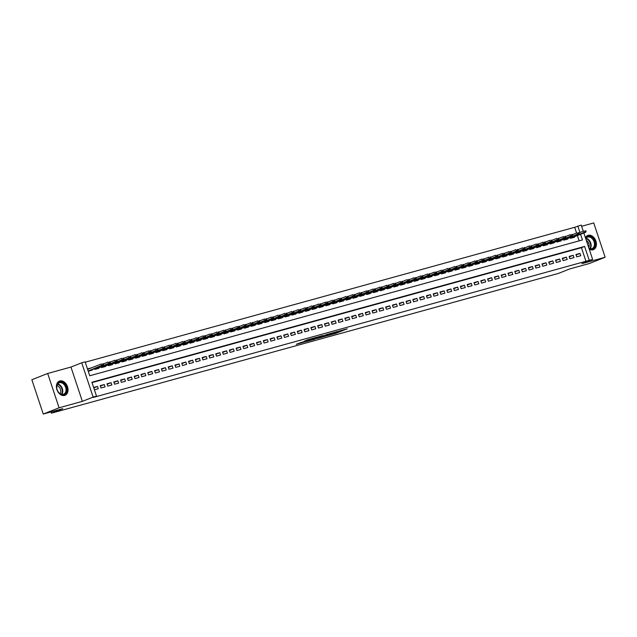 <?xml version="1.0" encoding="UTF-8"?>
<svg xmlns="http://www.w3.org/2000/svg" width="637" height="637" viewBox="0 0 637 637"><rect width="100%" height="100%" fill="white"/><g stroke="black" fill="none" stroke-linecap="round" stroke-linejoin="round"><path stroke-width="0.96" d="M327.402 335.699L335.81 333.358L347.237 328.811L338.956 331.121L340.054 331.113L327.434 335.739M64.624 395.426A7.636 5.486 68.4 0 0 65.03 395.29A7.636 5.486 68.4 0 0 67.418 386.452A7.636 5.486 68.4 0 0 59.814 380.958A7.636 5.486 68.4 0 0 59.408 381.093A7.636 5.486 68.4 0 0 57.011 389.932A7.636 5.486 68.4 0 0 64.624 395.426M589.209 249.123A7.636 5.486 68.4 0 0 593.015 249.776A7.636 5.486 68.4 0 0 593.421 249.64A7.636 5.486 68.4 0 0 595.81 240.802A7.636 5.486 68.4 0 0 588.206 235.308A7.636 5.486 68.4 0 0 587.8 235.443A7.636 5.486 68.4 0 0 585.435 237.768M300.983 342.507L296.309 344.298L305.76 341.639L317.186 337.092L307.735 339.752L303.992 341.313L314.75 337.905L306.731 341.145L300.983 342.507M43.26 414.05L31.85 379.74L47.679 373.473L59.09 407.784L43.26 414.05L62.8 408.659L51.406 413.174L558.386 273.424L569.789 268.918L589.321 263.527L605.15 257.26L581.876 263.678L592.633 259.418L93.36 397.416L96.529 396.166L93.129 397.098L81.711 362.795L85.111 361.856L89.737 375.766L582.449 239.95L580.562 234.281M59.09 407.784L82.364 401.366L93.129 397.098M317.298 338.462L326.502 335.922L337.936 331.375L328.485 334.035L317.345 338.526M314.845 339.21L306.684 341.44L318.11 336.893L318.03 337.506L320.554 336.838L327.673 334.194L314.805 339.091M322.792 335.524L318.11 336.893M322.816 335.595L318.277 337.387M605.15 257.26L593.74 222.95L581.621 226.294M87.468 368.927L91.322 367.868L88.4 369.022M576.7 256.846L580.777 255.724L580.004 253.407L575.928 254.529L576.7 256.846M569.908 258.726L573.985 257.603L573.212 255.278L569.136 256.408L569.908 258.726M563.108 260.597L567.185 259.474L566.412 257.157L562.336 258.28L563.108 260.597M556.316 262.468L560.393 261.345L559.62 259.028L555.544 260.151L556.316 262.468M549.516 264.339L553.593 263.216L552.82 260.899L548.744 262.022L549.516 264.339M542.724 266.218L546.801 265.096L546.028 262.77L541.952 263.901L542.724 266.218M535.924 268.089L540.001 266.967L539.228 264.65L535.152 265.772L535.924 268.089M529.124 269.961L533.209 268.838L532.436 266.521L528.36 267.644L529.124 269.961M522.332 271.84L526.409 270.709L525.636 268.392L521.56 269.515L522.332 271.84M515.532 273.711L519.617 272.588L518.844 270.271L514.768 271.394L515.532 273.711M508.74 275.582L512.817 274.459L512.044 272.142L507.968 273.265L508.74 275.582M501.94 277.453L506.025 276.331L505.252 274.014L501.176 275.136L501.94 277.453M495.148 279.332L499.225 278.202L498.452 275.885L494.376 277.007L495.148 279.332M488.348 281.204L492.433 280.081L491.66 277.764L487.584 278.887L488.348 281.204M481.556 283.075L485.633 281.952L484.861 279.635L480.784 280.758L481.556 283.075M474.756 284.946L478.841 283.823L478.068 281.506L473.992 282.629L474.756 284.946M467.964 286.825L472.041 285.695L471.269 283.377L467.192 284.5L467.964 286.825M461.164 288.696L465.249 287.574L464.477 285.257L460.4 286.379L461.164 288.696M454.372 290.568L458.449 289.445L457.677 287.128L453.6 288.25L454.372 290.568M447.572 292.439L451.657 291.316L450.885 288.999L446.808 290.122L447.572 292.439M440.78 294.318L444.857 293.195L444.085 290.87L440.008 292.001L440.78 294.318M433.98 296.189L438.065 295.066L437.293 292.749L433.216 293.872L433.98 296.189M427.188 298.06L431.265 296.938L430.493 294.62L426.416 295.743L427.188 298.06M420.388 299.931L424.473 298.809L423.701 296.492L419.624 297.614L420.388 299.931M413.596 301.811L417.673 300.688L416.901 298.363L412.824 299.494L413.596 301.811M406.796 303.682L410.881 302.559L410.109 300.242L406.032 301.365L406.796 303.682M400.004 305.553L404.081 304.43L403.309 302.113L399.232 303.236L400.004 305.553M393.204 307.432L397.289 306.301L396.517 303.984L392.44 305.107L393.204 307.432M386.412 309.303L390.489 308.181L389.717 305.856L385.64 306.986L386.412 309.303M379.612 311.175L383.697 310.052L382.925 307.735L378.848 308.857L379.612 311.175M372.82 313.046L376.897 311.923L376.125 309.606L372.048 310.729L372.82 313.046M366.02 314.925L370.105 313.794L369.333 311.477L365.256 312.6L366.02 314.925M359.228 316.796L363.305 315.673L362.533 313.356L358.456 314.479L359.228 316.796M352.428 318.667L356.513 317.545L355.741 315.227L351.664 316.35L352.428 318.667M345.636 320.538L349.713 319.416L348.941 317.099L344.864 318.221L345.636 320.538M338.836 322.418L342.913 321.287L342.149 318.97L338.072 320.093L338.836 322.418M332.044 324.289L336.121 323.166L335.349 320.849L331.272 321.972L332.044 324.289M325.244 326.16L329.321 325.037L328.557 322.72L324.48 323.843L325.244 326.16M318.452 328.031L322.529 326.908L321.757 324.591L317.68 325.714L318.452 328.031M311.652 329.91L315.729 328.788L314.965 326.462L310.888 327.593L311.652 329.91M304.86 331.781L308.937 330.659L308.165 328.342L304.088 329.464L304.86 331.781M298.06 333.653L302.137 332.53L301.373 330.213L297.296 331.336L298.06 333.653M291.268 335.524L295.345 334.401L294.573 332.084L290.496 333.207L291.268 335.524M284.468 337.403L288.545 336.28L287.781 333.955L283.704 335.086L284.468 337.403M277.676 339.274L281.753 338.151L280.981 335.834L276.904 336.957L277.676 339.274M270.876 341.145L274.953 340.023L274.189 337.706L270.112 338.828L270.876 341.145M264.084 343.024L268.161 341.894L267.389 339.577L263.312 340.699L264.084 343.024M257.284 344.896L261.361 343.773L260.597 341.448L256.52 342.579L257.284 344.896M250.492 346.767L254.569 345.644L253.797 343.327L249.72 344.45L250.492 346.767M243.692 348.638L247.769 347.515L247.005 345.198L242.92 346.321L243.692 348.638M236.9 350.517L240.977 349.387L240.205 347.069L236.128 348.192L236.9 350.517M230.1 352.388L234.177 351.266L233.413 348.949L229.328 350.071L230.1 352.388M223.308 354.26L227.385 353.137L226.613 350.82L222.536 351.942L223.308 354.26M216.508 356.131L220.585 355.008L219.821 352.691L215.736 353.814L216.508 356.131M209.716 358.01L213.793 356.879L213.021 354.562L208.944 355.685L209.716 358.01M202.916 359.881L206.993 358.758L206.229 356.441L202.144 357.564L202.916 359.881M196.124 361.752L200.201 360.63L199.429 358.312L195.352 359.435L196.124 361.752M189.324 363.623L193.401 362.501L192.637 360.184L188.552 361.306L189.324 363.623M182.532 365.503L186.609 364.38L185.837 362.055L181.76 363.186L182.532 365.503M175.732 367.374L179.809 366.251L179.045 363.934L174.96 365.057L175.732 367.374M168.94 369.245L173.017 368.122L172.245 365.805L168.168 366.928L168.94 369.245M162.14 371.116L166.217 369.993L165.453 367.676L161.368 368.799L162.14 371.116M155.348 372.995L159.425 371.873L158.653 369.548L154.576 370.678L155.348 372.995M148.548 374.867L152.625 373.744L151.861 371.427L147.776 372.549L148.548 374.867M141.756 376.738L145.833 375.615L145.061 373.298L140.984 374.421L141.756 376.738M134.956 378.617L139.033 377.486L138.269 375.169L134.184 376.292L134.956 378.617M128.164 380.488L132.241 379.365L131.469 377.04L127.392 378.171L128.164 380.488M121.364 382.359L125.441 381.237L124.677 378.919L120.592 380.042L121.364 382.359M114.572 384.23L118.649 383.108L117.877 380.791L113.8 381.913L114.572 384.23M107.772 386.11L111.849 384.979L111.085 382.662L107 383.785L107.772 386.11M100.98 387.981L105.057 386.858L104.285 384.541L100.208 385.664L100.98 387.981M586.072 261.608L581.446 247.697L92.015 382.606M94.403 389.788L98.257 388.729L97.493 386.412L93.631 387.471M576.565 233.015L574.662 227.298L85.231 362.206M579.168 240.858L577.401 235.539M574.447 236.701L574.606 237.179L570.529 238.302L570.274 237.537M567.655 238.58L567.814 239.05L563.737 240.181L563.482 239.408M560.855 240.452L561.014 240.929L556.937 242.052L556.682 241.288M554.063 242.323L554.222 242.801L550.145 243.923L549.89 243.159M547.263 244.194L547.422 244.672L543.345 245.794L543.09 245.03M540.471 246.073L540.63 246.543L536.553 247.674L536.298 246.909M533.671 247.944L533.83 248.422L529.753 249.545L529.498 248.78M526.879 249.815L527.038 250.293L522.961 251.416L522.706 250.652M520.079 251.687L520.238 252.164L516.161 253.287L515.906 252.523M513.287 253.566L513.446 254.044L509.369 255.166L509.114 254.402M506.487 255.437L506.646 255.915L502.569 257.037L502.314 256.273M499.695 257.308L499.854 257.786L495.777 258.909L495.522 258.144M492.895 259.187L493.054 259.657L488.977 260.78L488.722 260.015M486.103 261.059L486.262 261.536L482.185 262.659L481.93 261.895M479.303 262.93L479.462 263.407L475.385 264.53L475.13 263.766M472.511 264.801L472.67 265.279L468.593 266.401L468.338 265.637M465.711 266.68L465.87 267.15L461.793 268.281L461.538 267.508M458.919 268.551L459.078 269.029L455.001 270.152L454.746 269.387M452.119 270.422L452.278 270.9L448.201 272.023L447.946 271.258M445.327 272.294L445.486 272.771L441.409 273.894L441.154 273.13M438.527 274.173L438.686 274.643L434.609 275.773L434.354 275.001M431.735 276.044L431.894 276.522L427.817 277.644L427.562 276.88M424.935 277.915L425.094 278.393L421.017 279.516L420.762 278.751M418.143 279.786L418.302 280.264L414.225 281.387L413.97 280.622M411.343 281.665L411.502 282.135L407.425 283.266L407.17 282.502M404.551 283.537L404.71 284.014L400.633 285.137L400.378 284.373M397.751 285.408L397.91 285.886L393.833 287.008L393.578 286.244M390.959 287.279L391.118 287.757L387.041 288.88L386.786 288.115M384.159 289.158L384.318 289.636L380.241 290.759L379.986 289.994M377.367 291.029L377.526 291.507L373.449 292.63L373.194 291.865M370.567 292.901L370.726 293.378L366.649 294.501L366.394 293.737M363.775 294.78L363.934 295.25L359.857 296.372L359.602 295.608M356.975 296.651L357.134 297.129L353.057 298.251L352.802 297.487M350.183 298.522L350.342 299L346.265 300.123L346.01 299.358M343.383 300.393L343.542 300.871L339.465 301.994L339.21 301.229M336.591 302.272L336.75 302.742L332.673 303.873L332.418 303.101M329.791 304.144L329.95 304.621L325.873 305.744L325.618 304.98M322.999 306.015L323.158 306.493L319.081 307.615L318.826 306.851M316.199 307.886L316.358 308.364L312.281 309.486L312.026 308.722M309.407 309.765L309.566 310.235L305.489 311.366L305.234 310.593M302.607 311.636L302.766 312.114L298.689 313.237L298.435 312.472M295.815 313.508L295.974 313.985L291.897 315.108L291.642 314.344M289.015 315.379L289.174 315.856L285.097 316.979L284.843 316.215M282.223 317.258L282.382 317.728L278.305 318.858L278.05 318.094M275.423 319.129L275.582 319.607L271.505 320.73L271.251 319.965M268.631 321L268.79 321.478L264.713 322.601L264.459 321.836M261.831 322.871L261.99 323.349L257.913 324.472L257.659 323.707M255.039 324.751L255.198 325.228L251.121 326.351L250.867 325.587M248.239 326.622L248.398 327.1L244.321 328.222L244.067 327.458M241.447 328.493L241.606 328.971L237.529 330.093L237.275 329.329M234.647 330.372L234.806 330.842L230.729 331.965L230.475 331.2M227.855 332.243L228.014 332.721L223.937 333.844L223.683 333.079M221.055 334.114L221.214 334.592L217.137 335.715L216.883 334.951M214.263 335.986L214.422 336.463L210.345 337.586L210.091 336.822M207.463 337.865L207.622 338.335L203.545 339.465L203.291 338.693M200.671 339.736L200.83 340.214L196.753 341.336L196.499 340.572M193.871 341.607L194.03 342.085L189.953 343.208L189.699 342.443M187.079 343.478L187.238 343.956L183.161 345.079L182.907 344.314M180.279 345.358L180.438 345.827L176.361 346.958L176.107 346.186M173.487 347.229L173.646 347.706L169.569 348.829L169.315 348.065M166.687 349.1L166.846 349.578L162.769 350.7L162.515 349.936M159.895 350.971L160.054 351.449L155.977 352.572L155.723 351.807M153.095 352.85L153.254 353.32L149.177 354.451L148.923 353.686M146.303 354.721L146.462 355.199L142.385 356.322L142.131 355.557M139.503 356.593L139.662 357.07L135.585 358.193L135.331 357.429M132.711 358.464L132.87 358.942L128.793 360.064L128.539 359.3M125.911 360.343L126.07 360.821L121.993 361.943L121.739 361.179M119.119 362.214L119.278 362.692L115.193 363.815L114.947 363.05M112.319 364.085L112.478 364.563L108.401 365.686L108.147 364.921M105.527 365.964L105.686 366.434L101.602 367.557L101.355 366.793M98.727 367.836L98.886 368.313L94.809 369.436L94.555 368.672M91.935 369.707L92.094 370.185L88.24 371.244M50.992 411.916L51.406 413.174M82.364 401.366L70.954 367.055L47.679 373.473M70.954 367.055L81.711 362.795M574.662 227.298L581.223 225.108L583.245 231.183M589.241 260.35L584.615 246.439L91.895 382.256L96.529 396.166M583.842 232.983L592.633 259.418M579.965 232.481L577.823 226.039M581.446 247.697L584.615 246.439M580.004 253.407L576.071 254.967M573.212 255.278L569.279 256.838M566.412 257.157L562.479 258.71M559.62 259.028L555.687 260.589M552.82 260.899L548.887 262.46M546.028 262.77L542.095 264.331M539.228 264.65L535.295 266.202M532.436 266.521L528.503 268.081M525.636 268.392L521.703 269.953M518.844 270.271L514.911 271.824M512.044 272.142L508.111 273.695M505.252 274.014L501.319 275.574M498.452 275.885L494.519 277.445M491.66 277.764L487.727 279.317M484.861 279.635L480.927 281.188M478.068 281.506L474.135 283.067M471.269 283.377L467.335 284.938M464.477 285.257L460.543 286.809M457.677 287.128L453.743 288.688M450.885 288.999L446.951 290.56M444.085 290.87L440.151 292.431M437.293 292.749L433.359 294.302M430.493 294.62L426.559 296.181M423.701 296.492L419.767 298.052M416.901 298.363L412.967 299.923M410.109 300.242L406.175 301.795M403.309 302.113L399.375 303.674M396.517 303.984L392.583 305.545M389.717 305.856L385.783 307.416M382.925 307.735L378.991 309.287M376.125 309.606L372.191 311.167M369.333 311.477L365.399 313.038M362.533 313.356L358.599 314.909M355.741 315.227L351.807 316.78M348.941 317.099L345.007 318.659M342.149 318.97L338.215 320.53M335.349 320.849L331.415 322.402M328.557 322.72L324.623 324.273M321.757 324.591L317.823 326.152M314.965 326.462L311.031 328.023M308.165 328.342L304.231 329.894M301.373 330.213L297.439 331.773M294.573 332.084L290.639 333.645M287.781 333.955L283.847 335.516M280.981 335.834L277.047 337.387M274.189 337.706L270.255 339.266M267.389 339.577L263.455 341.137M260.597 341.448L256.663 343.009M253.797 343.327L249.863 344.88M247.005 345.198L243.071 346.759M240.205 347.069L236.271 348.63M233.413 348.949L229.479 350.501M226.613 350.82L222.679 352.372M219.821 352.691L215.887 354.252M213.021 354.562L209.087 356.123M206.229 356.441L202.295 357.994M199.429 358.312L195.495 359.865M192.637 360.184L188.703 361.744M185.837 362.055L181.903 363.616M179.045 363.934L175.111 365.487M172.245 365.805L168.311 367.366M165.453 367.676L161.519 369.237M158.653 369.548L154.719 371.108M151.861 371.427L147.927 372.979M145.061 373.298L141.127 374.859M138.269 375.169L134.335 376.73M131.469 377.04L127.535 378.601M124.677 378.919L120.743 380.472M117.877 380.791L113.943 382.351M111.085 382.662L107.151 384.222M104.285 384.541L100.351 386.094M97.493 386.412L93.774 387.885M325.356 336.209L336.24 331.941L325.356 336.209M313.571 339.258L319.981 337.124L313.571 339.258L313.404 338.757M586.096 231.637L585.793 230.713L585.108 230.897L585.419 231.828L586.096 231.637L585.674 232.258L570.513 238.238M585.674 232.258L584.447 232.601L583.89 230.928L579.081 232.831M585.419 231.828L570.473 238.134M585.108 230.897L585.793 230.713M585.682 238.501A6.609 4.746 -111.6 0 1 588.023 236.486A6.609 4.746 -111.6 0 1 594.687 241.479A6.609 4.746 -111.6 0 1 592.187 249.003A6.609 4.746 -111.6 0 1 589.002 248.502M588.938 248.287A6.115 4.395 68.4 0 0 591.717 248.661A6.115 4.395 68.4 0 0 592.036 248.557A6.115 4.395 68.4 0 0 593.955 241.471A6.115 4.395 68.4 0 0 587.855 237.075A6.115 4.395 68.4 0 0 587.537 237.179A6.115 4.395 68.4 0 0 585.777 238.787M586.311 240.412A4.817 3.456 -111.6 0 1 588.715 247.618M592.896 249.792L592.824 249.823A7.588 5.446 68.4 0 0 592.896 249.792A7.588 5.446 68.4 0 0 595.269 241.009A7.588 5.446 68.4 0 0 587.712 235.555A7.588 5.446 68.4 0 0 587.306 235.69A7.588 5.446 68.4 0 0 587.234 235.722L587.306 235.69M64.64 384.167A6.609 4.746 -111.6 0 1 65.81 393.18A6.609 4.746 -111.6 0 1 58.779 392.615A6.609 4.746 -111.6 0 1 57.617 383.601A6.609 4.746 -111.6 0 1 64.64 384.167M58.684 392.424A6.115 4.395 68.4 0 0 63.644 394.199A6.115 4.395 68.4 0 0 64.106 384.605A6.115 4.395 68.4 0 0 59.145 382.829A6.115 4.395 68.4 0 0 58.684 392.424M56.908 385.648A4.817 3.456 -111.6 0 1 59.209 387.145A4.817 3.456 -111.6 0 1 60.093 393.674M64.504 395.442L64.433 395.473A7.588 5.446 68.4 0 0 64.504 395.442A7.588 5.446 68.4 0 0 65.078 383.538A7.588 5.446 68.4 0 0 58.922 381.34A7.588 5.446 68.4 0 0 58.843 381.372L58.922 381.34M579.304 233.508L578.993 232.585L578.316 232.768L578.627 233.699L579.304 233.508L578.874 234.137L563.713 240.117M578.874 234.137L577.655 234.472L577.098 232.8L572.281 234.711M578.627 233.699L563.681 240.006M578.316 232.768L578.993 232.585M572.504 235.387L572.201 234.456L571.516 234.647L571.827 235.571L572.504 235.387L572.082 236.008L556.921 241.988M572.082 236.008L570.856 236.343L570.298 234.671L565.489 236.582M571.827 235.571L556.881 241.877M571.516 234.647L572.201 234.456M565.712 237.259L565.401 236.327L564.724 236.518L565.035 237.442L565.712 237.259L564.063 238.214L563.506 236.55L558.689 238.453M565.035 237.442L550.089 243.748M565.282 237.88L550.336 243.875M564.724 236.518L565.401 236.327M558.912 239.13L558.609 238.206L557.924 238.389L558.235 239.321L558.912 239.13L557.264 240.093L556.706 238.421L551.897 240.324M558.235 239.321L543.289 245.627M558.49 239.751L543.536 245.747M557.924 238.389L558.609 238.206M552.12 241.001L551.809 240.077L551.132 240.268L551.443 241.192L552.12 241.001L551.69 241.63L536.529 247.61M551.69 241.63L550.472 241.964L549.914 240.292L545.097 242.203M551.443 241.192L536.497 247.498M551.132 240.268L551.809 240.077M545.32 242.88L545.017 241.949L544.332 242.14L544.643 243.063L545.32 242.88L543.672 243.836L543.114 242.171L538.305 244.075M544.643 243.063L529.697 249.37M544.898 243.501L529.92 249.425M544.332 242.14L545.017 241.949M538.528 244.751L538.217 243.828L537.54 244.011L537.851 244.942L538.528 244.751L536.88 245.707L536.322 244.043L531.505 245.946M537.851 244.942L522.897 251.241M538.098 245.372L523.152 251.368M537.54 244.011L538.217 243.828M531.728 246.623L531.425 245.699L530.74 245.882L531.051 246.814L531.728 246.623L531.306 247.244L516.145 253.231M531.306 247.244L530.08 247.586L529.522 245.914L524.713 247.825M531.051 246.814L516.105 253.12M530.74 245.882L531.425 245.699M524.936 248.502L524.625 247.57L523.948 247.761L524.259 248.685L524.936 248.502L523.288 249.457L522.73 247.785L517.913 249.696M524.259 248.685L509.305 254.991M524.506 249.123L509.536 255.047M523.948 247.761L524.625 247.57M518.136 250.373L517.833 249.441L517.148 249.632L517.459 250.556L518.136 250.373L517.714 250.994L502.553 256.974M517.714 250.994L516.488 251.328L515.93 249.664L511.121 251.567M517.459 250.556L502.513 256.862M517.148 249.632L517.833 249.441M511.344 252.244L511.033 251.32L510.356 251.504L510.667 252.435L511.344 252.244L510.914 252.865L495.753 258.845M510.914 252.865L509.696 253.2L509.138 251.535L504.321 253.438M510.667 252.435L495.713 258.741M510.356 251.504L511.033 251.32M504.544 254.115L504.241 253.192L503.556 253.375L503.867 254.306L504.544 254.115L504.122 254.736L488.961 260.724M504.122 254.736L502.896 255.079L502.338 253.407L497.529 255.318M503.867 254.306L488.921 260.613M503.556 253.375L504.241 253.192M497.752 255.994L497.441 255.063L496.764 255.254L497.075 256.178L497.752 255.994L497.322 256.615L482.161 262.595M497.322 256.615L496.104 256.95L495.546 255.278L490.729 257.189M497.075 256.178L482.121 262.484M496.764 255.254L497.441 255.063M490.952 257.866L490.649 256.934L489.964 257.125L490.275 258.049L490.952 257.866L489.304 258.821L488.746 257.157L483.937 259.06M490.275 258.049L475.329 264.355M490.53 258.487L475.552 264.419M489.964 257.125L490.649 256.934M484.16 259.737L483.849 258.813L483.172 258.996L483.483 259.928L484.16 259.737L482.512 260.7L481.954 259.028L477.137 260.931M483.483 259.928L468.529 266.234M483.73 260.358L468.76 266.29M483.172 258.996L483.849 258.813M477.36 261.608L477.057 260.684L476.372 260.867L476.683 261.799L477.36 261.608L475.712 262.571L475.154 260.899L470.345 262.81M476.683 261.799L461.737 268.105M476.938 262.229L461.96 268.161M476.372 260.867L477.057 260.684M470.568 263.487L470.257 262.555L469.58 262.747L469.891 263.67L470.568 263.487L470.138 264.108L454.977 270.088M470.138 264.108L468.92 264.443L468.362 262.77L463.545 264.681M469.891 263.67L454.937 269.977M469.58 262.747L470.257 262.555M463.768 265.358L463.465 264.427L462.781 264.618L463.091 265.541L463.768 265.358L463.346 265.979L448.185 271.959M463.346 265.979L462.12 266.314L461.562 264.65L456.753 266.553M463.091 265.541L448.145 271.848M462.781 264.618L463.465 264.427M456.976 267.229L456.665 266.306L455.988 266.489L456.299 267.421L456.976 267.229L455.328 268.193L454.77 266.521L449.953 268.424M456.299 267.421L441.345 273.727M456.546 267.851L441.576 273.783M455.988 266.489L456.665 266.306M450.176 269.101L449.873 268.177L449.189 268.36L449.499 269.292L450.176 269.101L449.754 269.73L434.593 275.71M449.754 269.73L448.528 270.064L447.97 268.392L443.161 270.303M449.499 269.292L434.553 275.598M449.189 268.36L449.873 268.177M443.384 270.98L443.073 270.048L442.397 270.239L442.699 271.163L443.384 270.98L442.954 271.601L427.793 277.581M442.954 271.601L441.728 271.935L441.178 270.263L436.361 272.174M442.699 271.163L427.753 277.469M442.397 270.239L443.073 270.048M436.584 272.851L436.281 271.919L435.597 272.11L435.907 273.034L436.584 272.851L434.936 273.806L434.378 272.142L429.569 274.045M435.907 273.034L420.961 279.34M436.162 273.472L421.208 279.468M435.597 272.11L436.281 271.919M429.792 274.722L429.481 273.799L428.805 273.982L429.107 274.913L429.792 274.722L429.362 275.343L414.201 281.331M429.362 275.343L428.136 275.686L427.586 274.014L422.769 275.917M429.107 274.913L414.161 281.22M428.805 273.982L429.481 273.799M422.992 276.593L422.689 275.67L422.005 275.861L422.315 276.784L422.992 276.593L421.344 277.557L420.786 275.885L415.977 277.796M422.315 276.784L407.369 283.091M422.57 277.222L407.616 283.21M422.005 275.861L422.689 275.67M416.2 278.473L415.889 277.541L415.213 277.732L415.515 278.656L416.2 278.473L415.77 279.094L400.609 285.073M415.77 279.094L414.544 279.428L413.994 277.764L409.177 279.667M415.515 278.656L400.569 284.962M415.213 277.732L415.889 277.541M409.4 280.344L409.097 279.42L408.413 279.603L408.723 280.535L409.4 280.344L407.752 281.299L407.194 279.635L402.385 281.538M408.723 280.535L393.777 286.833M408.978 280.965L394 286.897M408.413 279.603L409.097 279.42M402.608 282.215L402.297 281.291L401.621 281.474L401.923 282.406L402.608 282.215L402.178 282.836L387.017 288.824M402.178 282.836L400.952 283.178L400.402 281.506L395.585 283.417M401.923 282.406L386.978 288.712M401.621 281.474L402.297 281.291M395.808 284.094L395.505 283.162L394.821 283.354L395.131 284.277L395.808 284.094L395.386 284.715L380.225 290.695M395.386 284.715L394.16 285.05L393.602 283.377L388.793 285.288M395.131 284.277L380.185 290.583M394.821 283.354L395.505 283.162M389.016 285.965L388.705 285.034L388.029 285.225L388.331 286.148L389.016 285.965L387.36 286.921L386.81 285.257L381.993 287.16M388.331 286.148L373.386 292.455M388.586 286.586L373.616 292.518M388.029 285.225L388.705 285.034M382.216 287.836L381.913 286.913L381.229 287.096L381.539 288.028L382.216 287.836L381.794 288.457L366.633 294.437M381.794 288.457L380.568 288.792L380.01 287.128L375.201 289.031M381.539 288.028L366.594 294.334M381.229 287.096L381.913 286.913M375.424 289.708L375.113 288.784L374.437 288.967L374.739 289.899L375.424 289.708L374.994 290.329L359.833 296.316M374.994 290.329L373.768 290.671L373.218 288.999L368.401 290.91M374.739 289.899L359.794 296.205M374.437 288.967L375.113 288.784M368.624 291.587L368.321 290.655L367.637 290.846L367.947 291.77L368.624 291.587L368.202 292.208L353.041 298.188M368.202 292.208L366.976 292.542L366.418 290.87L361.609 292.781M367.947 291.77L353.002 298.076M367.637 290.846L368.321 290.655M361.832 293.458L361.521 292.526L360.845 292.717L361.147 293.641L361.832 293.458L360.176 294.413L359.626 292.749L354.809 294.652M361.147 293.641L346.202 299.947M361.402 294.079L346.432 300.011M360.845 292.717L361.521 292.526M355.032 295.329L354.729 294.405L354.045 294.589L354.355 295.52L355.032 295.329L353.384 296.293L352.826 294.62L348.017 296.524M354.355 295.52L339.41 301.827M354.61 295.95L339.632 301.882M354.045 294.589L354.729 294.405M348.24 297.2L347.929 296.277L347.253 296.46L347.555 297.391L348.24 297.2L347.81 297.821L332.649 303.809M347.81 297.821L346.584 298.164L346.034 296.492L341.217 298.403M347.555 297.391L332.61 303.698M347.253 296.46L347.929 296.277M341.44 299.079L341.137 298.148L340.453 298.339L340.763 299.263L341.44 299.079L339.792 300.035L339.234 298.363L334.425 300.274M340.763 299.263L325.818 305.569M341.018 299.701L326.04 305.625M340.453 298.339L341.137 298.148M334.648 300.951L334.337 300.019L333.661 300.21L333.963 301.134L334.648 300.951L334.218 301.572L319.057 307.552M334.218 301.572L332.992 301.906L332.442 300.242L327.625 302.145M333.963 301.134L319.018 307.44M333.661 300.21L334.337 300.019M327.848 302.822L327.545 301.898L326.861 302.081L327.171 303.013L327.848 302.822L327.426 303.443L312.257 309.423M327.426 303.443L326.2 303.785L325.642 302.113L320.833 304.016M327.171 303.013L312.226 309.319M326.861 302.081L327.545 301.898M321.056 304.693L320.745 303.769L320.069 303.953L320.371 304.884L321.056 304.693L319.4 305.656L318.85 303.984L314.033 305.895M320.371 304.884L305.426 311.19M320.626 305.322L305.656 311.246M320.069 303.953L320.745 303.769M314.256 306.572L313.953 305.641L313.269 305.832L313.579 306.755L314.256 306.572L313.834 307.193L298.665 313.173M313.834 307.193L312.608 307.528L312.05 305.856L307.241 307.767M313.579 306.755L298.634 313.062M313.269 305.832L313.953 305.641M307.464 308.443L307.153 307.512L306.477 307.703L306.779 308.627L307.464 308.443L305.808 309.399L305.258 307.735L300.441 309.638M306.779 308.627L291.834 314.933M307.034 309.064L292.088 315.06M306.477 307.703L307.153 307.512M300.664 310.315L300.361 309.391L299.677 309.574L299.987 310.506L300.664 310.315L300.242 310.936L285.073 316.923M300.242 310.936L299.016 311.278L298.458 309.606L293.649 311.509M299.987 310.506L285.042 316.812M299.677 309.574L300.361 309.391M293.872 312.186L293.561 311.262L292.885 311.453L293.187 312.377L293.872 312.186L293.442 312.815L278.281 318.795M293.442 312.815L292.216 313.149L291.666 311.477L286.849 313.388M293.187 312.377L278.242 318.683M292.885 311.453L293.561 311.262M287.072 314.065L286.769 313.133L286.085 313.324L286.395 314.248L287.072 314.065L285.424 315.02L284.866 313.356L280.049 315.259M286.395 314.248L271.45 320.554M286.65 314.686L271.696 320.674M286.085 313.324L286.769 313.133M280.28 315.936L279.969 315.012L279.293 315.196L279.595 316.127L280.28 315.936L279.85 316.557L264.689 322.537M279.85 316.557L278.624 316.892L278.074 315.227L273.257 317.13M279.595 316.127L264.65 322.426M279.293 315.196L279.969 315.012M273.48 317.807L273.177 316.884L272.493 317.067L272.803 317.998L273.48 317.807L271.832 318.771L271.274 317.099L266.457 319.01M272.803 317.998L257.858 324.305M273.058 318.428L258.081 324.36M272.493 317.067L273.177 316.884M266.688 319.686L266.377 318.755L265.701 318.946L266.003 319.87L266.688 319.686L266.258 320.307L251.097 326.287M266.258 320.307L265.032 320.642L264.482 318.97L259.665 320.881M266.003 319.87L251.058 326.176M265.701 318.946L266.377 318.755M259.888 321.558L259.585 320.626L258.901 320.817L259.211 321.741L259.888 321.558L259.466 322.179L244.297 328.159M259.466 322.179L258.24 322.513L257.682 320.849L252.865 322.752M259.211 321.741L244.266 328.047M258.901 320.817L259.585 320.626M253.096 323.429L252.785 322.505L252.109 322.688L252.411 323.62L253.096 323.429L251.44 324.384L250.89 322.72L246.073 324.623M252.411 323.62L237.466 329.926M252.666 324.05L237.697 329.982M252.109 322.688L252.785 322.505M246.296 325.3L245.993 324.376L245.309 324.559L245.619 325.491L246.296 325.3L245.874 325.921L230.705 331.909M245.874 325.921L244.648 326.263L244.09 324.591L239.273 326.502M245.619 325.491L230.674 331.797M245.309 324.559L245.993 324.376M239.504 327.179L239.193 326.248L238.517 326.439L238.819 327.362L239.504 327.179L239.074 327.8L223.913 333.78M239.074 327.8L237.848 328.135L237.298 326.462L232.481 328.373M238.819 327.362L223.874 333.669M238.517 326.439L239.193 326.248M232.704 329.05L232.394 328.119L231.717 328.31L232.027 329.233L232.704 329.05L231.056 330.006L230.498 328.342L225.681 330.245M232.027 329.233L217.082 335.54M232.282 329.671L217.305 335.603M231.717 328.31L232.394 328.119M225.912 330.922L225.602 329.998L224.925 330.181L225.227 331.113L225.912 330.922L224.256 331.885L223.706 330.213L218.889 332.116M225.227 331.113L210.282 337.419M225.482 331.543L210.513 337.475M224.925 330.181L225.602 329.998M219.112 332.793L218.802 331.869L218.125 332.052L218.435 332.984L219.112 332.793L217.464 333.756L216.906 332.084L212.089 333.995M218.435 332.984L203.49 339.29M218.69 333.414L203.736 339.41M218.125 332.052L218.802 331.869M212.32 334.672L212.01 333.74L211.333 333.931L211.635 334.855L212.32 334.672L211.89 335.293L196.729 341.273M211.89 335.293L210.664 335.627L210.114 333.955L205.297 335.866M211.635 334.855L196.69 341.161M211.333 333.931L212.01 333.74M205.52 336.543L205.21 335.611L204.533 335.803L204.843 336.726L205.52 336.543L203.872 337.499L203.314 335.834L198.497 337.737M204.843 336.726L189.898 343.032M205.09 337.164L190.121 343.096M204.533 335.803L205.21 335.611M198.728 338.414L198.418 337.491L197.741 337.674L198.043 338.605L198.728 338.414L198.298 339.035L183.138 345.015M198.298 339.035L197.072 339.378L196.522 337.706L191.705 339.609M198.043 338.605L183.098 344.912M197.741 337.674L198.418 337.491M191.928 340.285L191.618 339.362L190.941 339.545L191.251 340.477L191.928 340.285L191.498 340.906L176.338 346.894M191.498 340.906L190.28 341.249L189.722 339.577L184.905 341.488M191.251 340.477L176.306 346.783M190.941 339.545L191.618 339.362M185.136 342.165L184.826 341.233L184.149 341.424L184.451 342.348L185.136 342.165L183.48 343.12L182.93 341.448L178.113 343.359M184.451 342.348L169.506 348.654M184.706 342.786L169.737 348.71M184.149 341.424L184.826 341.233M178.336 344.036L178.026 343.104L177.349 343.295L177.659 344.219L178.336 344.036L176.688 344.991L176.13 343.327L171.313 345.23M177.659 344.219L162.714 350.525M177.906 344.657L162.961 350.653M177.349 343.295L178.026 343.104M171.544 345.907L171.234 344.983L170.557 345.166L170.859 346.098L171.544 345.907L169.888 346.87L169.338 345.198L164.521 347.101M170.859 346.098L155.914 352.404M171.114 346.528L156.161 352.524M170.557 345.166L171.234 344.983M164.744 347.778L164.434 346.854L163.757 347.046L164.067 347.969L164.744 347.778L164.314 348.407L149.154 354.387M164.314 348.407L163.096 348.742L162.539 347.069L157.721 348.98M164.067 347.969L149.122 354.276M163.757 347.046L164.434 346.854M157.952 349.657L157.642 348.726L156.965 348.917L157.267 349.84L157.952 349.657L157.522 350.278L142.362 356.258M157.522 350.278L156.296 350.613L155.746 348.949L150.929 350.852M157.267 349.84L142.322 356.147M156.965 348.917L157.642 348.726M151.152 351.528L150.842 350.605L150.165 350.788L150.475 351.712L151.152 351.528L149.504 352.484L148.947 350.82L144.129 352.723M150.475 351.712L135.53 358.018M150.722 352.15L135.777 358.145M150.165 350.788L150.842 350.605M144.36 353.4L144.05 352.476L143.373 352.659L143.675 353.591L144.36 353.4L143.93 354.021L128.77 360.009M143.93 354.021L142.704 354.363L142.155 352.691L137.337 354.602M143.675 353.591L128.73 359.897M143.373 352.659L144.05 352.476M137.56 355.271L137.25 354.347L136.573 354.538L136.883 355.462L137.56 355.271L135.912 356.234L135.355 354.562L130.537 356.473M136.883 355.462L121.938 361.768M137.13 355.9L122.161 361.824M136.573 354.538L137.25 354.347M130.768 357.15L130.458 356.218L129.781 356.409L130.083 357.333L130.768 357.15L130.338 357.771L115.178 363.751M130.338 357.771L129.112 358.105L128.563 356.441L123.745 358.344M130.083 357.333L115.138 363.639M129.781 356.409L130.458 356.218M123.968 359.021L123.658 358.098L122.981 358.281L123.291 359.212L123.968 359.021L123.538 359.642L108.378 365.622M123.538 359.642L122.32 359.977L121.763 358.312L116.945 360.216M123.291 359.212L108.346 365.519M122.981 358.281L123.658 358.098M117.176 360.892L116.866 359.969L116.189 360.152L116.491 361.083L117.176 360.892L115.52 361.856L114.971 360.184L110.153 362.095M116.491 361.083L101.546 367.39M116.746 361.513L101.777 367.445M116.189 360.152L116.866 359.969M110.376 362.772L110.066 361.84L109.389 362.031L109.699 362.955L110.376 362.772L109.946 363.393L94.786 369.372M109.946 363.393L108.728 363.727L108.171 362.055L103.353 363.966M109.699 362.955L94.754 369.261M109.389 362.031L110.066 361.84M88.408 369.062L87.564 369.213M103.584 364.643L103.274 363.711L102.597 363.902L102.899 364.826L103.584 364.643L101.928 365.598L101.379 363.934L87.619 369.38M102.899 364.826L88.169 371.053M103.154 365.264L88.217 371.18M102.597 363.902L103.274 363.711M335.588 332.689L335.81 333.358M334.377 333.358L334.521 333.788M324.074 335.779L324.241 336.28M317.266 337.228L317.457 337.793M316 337.729L316.167 338.223M308.491 339.481L308.65 339.951M307.217 339.951L307.36 340.381M586.08 238.318A6.115 4.395 -111.6 0 1 590.571 242.554A6.115 4.395 -111.6 0 1 590.196 248.725M589.806 248.637A5.916 4.252 68.4 0 0 590.125 242.737A5.916 4.252 68.4 0 0 585.857 238.652M57.688 383.968A6.115 4.395 -111.6 0 1 60.81 385.911A6.115 4.395 -111.6 0 1 61.805 394.375M61.415 394.287A5.916 4.252 68.4 0 0 60.411 386.165A5.916 4.252 68.4 0 0 57.465 384.294M323.27 336.097L323.453 336.662M317.863 336.989L318.03 337.506M312.735 339.019L312.918 339.577"/></g></svg>
